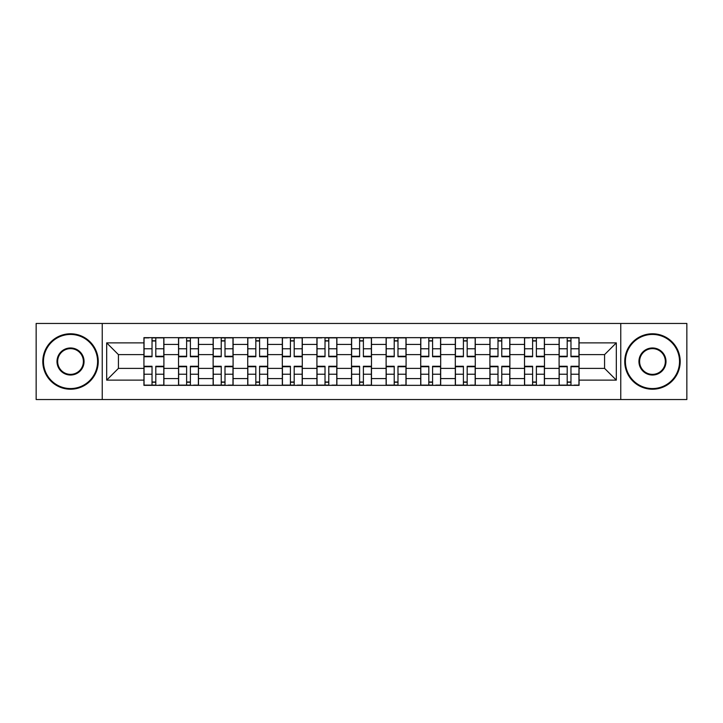 <?xml version="1.0" encoding="UTF-8"?>
<svg xmlns="http://www.w3.org/2000/svg" width="723" height="723" viewBox="0 0 723 723"><rect width="100%" height="100%" fill="white"/><g stroke="black" fill="none" stroke-linecap="round" stroke-linejoin="round"><path stroke-width="1.08" d="M620.759 399.539L686.85 399.539L686.85 323.461L36.15 323.461L36.15 399.539L620.759 399.539L620.759 323.461M178.536 385.341L178.536 344.419L163.895 344.419L163.895 385.341M163.895 344.419L163.895 337.659M178.536 344.419L178.536 337.659M198.491 337.659L198.491 385.341M213.131 385.341L213.131 337.659M233.086 337.659L233.086 385.341M247.727 385.341L247.727 337.659M267.691 337.659L267.691 385.341M282.322 385.341L282.322 337.659M302.286 337.659L302.286 385.341M316.918 385.341L316.918 337.659M336.882 337.659L336.882 385.341M351.523 385.341L351.523 337.659M371.477 337.659L371.477 385.341M386.118 385.341L386.118 337.659M406.082 337.659L406.082 385.341M420.714 385.341L420.714 337.659M440.678 337.659L440.678 385.341M455.309 385.341L455.309 337.659M475.273 337.659L475.273 385.341M489.914 385.341L489.914 337.659M509.869 337.659L509.869 385.341M524.509 385.341L524.509 337.659M544.464 337.659L544.464 385.341M559.105 385.341L559.105 337.659M559.105 368.378L544.464 368.378M524.509 368.378L509.869 368.378M489.914 368.378L475.273 368.378M455.309 368.378L440.678 368.378M420.714 368.378L406.082 368.378M386.118 368.378L371.477 368.378M351.523 368.378L336.882 368.378M316.918 368.378L302.286 368.378M282.322 368.378L267.691 368.378M247.727 368.378L233.086 368.378M213.131 368.378L198.491 368.378M178.536 368.378L163.895 368.378M559.105 354.622L544.464 354.622M524.509 354.622L509.869 354.622M489.914 354.622L475.273 354.622M455.309 354.622L440.678 354.622M420.714 354.622L406.082 354.622M386.118 354.622L371.477 354.622M351.523 354.622L336.882 354.622M316.918 354.622L302.286 354.622M282.322 354.622L267.691 354.622M247.727 354.622L233.086 354.622M213.131 354.622L198.491 354.622M178.536 354.622L163.895 354.622M118.427 368.378L143.931 368.378L143.931 354.622L118.427 354.622L118.427 368.378L106.679 380.126L106.679 342.874L143.931 342.874L143.931 354.622M579.069 354.622L579.069 368.378L604.573 368.378L604.573 354.622L579.069 354.622L579.069 337.659L143.931 337.659L143.931 342.874M579.069 342.874L616.321 342.874L616.321 380.126L579.069 380.126L579.069 368.378M143.931 368.378L143.931 385.341L579.069 385.341L579.069 380.126M143.931 380.126L106.679 380.126M102.241 399.539L102.241 323.461M155.797 382.015L152.029 382.015M152.029 340.985L155.797 340.985M190.393 382.015L186.624 382.015M186.624 340.985L190.393 340.985M224.998 382.015L221.229 382.015M221.229 340.985L224.998 340.985M259.593 382.015L255.825 382.015M255.825 340.985L259.593 340.985M294.189 382.015L290.42 382.015M290.42 340.985L294.189 340.985M328.784 382.015L325.016 382.015M325.016 340.985L328.784 340.985M363.389 382.015L359.611 382.015M359.611 340.985L363.389 340.985M397.984 382.015L394.216 382.015M394.216 340.985L397.984 340.985M432.58 382.015L428.811 382.015M428.811 340.985L432.58 340.985M467.175 382.015L463.407 382.015M463.407 340.985L467.175 340.985M501.771 382.015L498.002 382.015M498.002 340.985L501.771 340.985M536.376 382.015L532.607 382.015M532.607 340.985L536.376 340.985M570.971 382.015L567.203 382.015M567.203 340.985L570.971 340.985M106.679 342.874L118.427 354.622M604.573 368.378L616.321 380.126M604.573 354.622L616.321 342.874M155.797 356.728L155.797 337.885L163.787 337.885L163.787 356.728L155.797 356.728M152.029 340.768L155.797 340.768M148.811 337.885L144.049 337.885L144.049 356.728L152.029 356.728L152.029 337.885L155.797 337.885M152.029 366.272L152.029 385.115L144.049 385.115L144.049 366.272L152.029 366.272M155.797 382.232L152.029 382.232M159.015 385.115L163.787 385.115L163.787 366.272L155.797 366.272L155.797 385.115L152.029 385.115M190.393 356.728L190.393 337.885L198.382 337.885L198.382 356.728L190.393 356.728M186.624 340.768L190.393 340.768M183.407 337.885L178.644 337.885L178.644 356.728L186.624 356.728L186.624 337.885L190.393 337.885M224.998 356.728L224.998 337.885L232.978 337.885L232.978 356.728L224.998 356.728M221.229 340.768L224.998 340.768M218.012 337.885L213.24 337.885L213.24 356.728L221.229 356.728L221.229 337.885L224.998 337.885M186.624 366.272L186.624 385.115L178.644 385.115L178.644 366.272L186.624 366.272M190.393 382.232L186.624 382.232M193.61 385.115L198.382 385.115L198.382 366.272L190.393 366.272L190.393 385.115L186.624 385.115M221.229 366.272L221.229 385.115L213.24 385.115L213.24 366.272L221.229 366.272M224.998 382.232L221.229 382.232M228.215 385.115L232.978 385.115L232.978 366.272L224.998 366.272L224.998 385.115L221.229 385.115M70.529 388.558A27.058 27.058 0 0 0 97.587 361.5A27.058 27.058 0 0 0 70.529 334.442A27.058 27.058 0 0 0 43.47 361.5A27.058 27.058 0 0 0 70.529 388.558M70.529 333.782A27.718 27.718 0 0 1 98.247 361.5A27.718 27.718 0 0 1 70.529 389.218A27.718 27.718 0 0 1 42.802 361.5A27.718 27.718 0 0 1 70.529 333.782M70.529 375.029A13.529 13.529 0 0 1 57 361.5A13.529 13.529 0 0 1 70.529 347.971A13.529 13.529 0 0 1 84.058 361.5A13.529 13.529 0 0 1 70.529 375.029M70.529 348.64A12.86 12.86 0 0 0 57.659 361.5A12.86 12.86 0 0 0 70.529 374.36A12.86 12.86 0 0 0 83.389 361.5A12.86 12.86 0 0 0 70.529 348.64M652.471 388.558A27.058 27.058 0 0 0 679.53 361.5A27.058 27.058 0 0 0 652.471 334.442A27.058 27.058 0 0 0 625.413 361.5A27.058 27.058 0 0 0 652.471 388.558M652.471 333.782A27.718 27.718 0 0 1 680.198 361.5A27.718 27.718 0 0 1 652.471 389.218A27.718 27.718 0 0 1 624.753 361.5A27.718 27.718 0 0 1 652.471 333.782M652.471 375.029A13.529 13.529 0 0 1 638.942 361.5A13.529 13.529 0 0 1 652.471 347.971A13.529 13.529 0 0 1 666 361.5A13.529 13.529 0 0 1 652.471 375.029M652.471 348.64A12.86 12.86 0 0 0 639.611 361.5A12.86 12.86 0 0 0 652.471 374.36A12.86 12.86 0 0 0 665.341 361.5A12.86 12.86 0 0 0 652.471 348.64M259.593 356.728L259.593 337.885L267.573 337.885L267.573 356.728L259.593 356.728M255.825 340.768L259.593 340.768M252.607 337.885L247.835 337.885L247.835 356.728L255.825 356.728L255.825 337.885L262.811 337.885M294.189 356.728L294.189 337.885L302.178 337.885L302.178 356.728L294.189 356.728M290.42 340.768L294.189 340.768M287.203 337.885L282.44 337.885L282.44 356.728L290.42 356.728L290.42 337.885L297.406 337.885M328.784 356.728L328.784 337.885L336.773 337.885L336.773 356.728L328.784 356.728M325.016 340.768L328.784 340.768M321.798 337.885L317.036 337.885L317.036 356.728L325.016 356.728L325.016 337.885L328.784 337.885M255.825 366.272L255.825 385.115L247.835 385.115L247.835 366.272L255.825 366.272M259.593 382.232L255.825 382.232M262.811 385.115L267.573 385.115L267.573 366.272L259.593 366.272L259.593 385.115L255.825 385.115M290.42 366.272L290.42 385.115L282.44 385.115L282.44 366.272L290.42 366.272M294.189 382.232L290.42 382.232M297.406 385.115L302.178 385.115L302.178 366.272L294.189 366.272L294.189 385.115L290.42 385.115M325.016 366.272L325.016 385.115L317.036 385.115L317.036 366.272L325.016 366.272M328.784 382.232L325.016 382.232M332.002 385.115L336.773 385.115L336.773 366.272L328.784 366.272L328.784 385.115L325.016 385.115M363.389 356.728L363.389 337.885L371.369 337.885L371.369 356.728L363.389 356.728M359.611 340.768L363.389 340.768M356.403 337.885L351.631 337.885L351.631 356.728L359.611 356.728L359.611 337.885L366.597 337.885M359.611 366.272L359.611 385.115L351.631 385.115L351.631 366.272L359.611 366.272M363.389 382.232L359.611 382.232M366.597 385.115L371.369 385.115L371.369 366.272L363.389 366.272L363.389 385.115L359.611 385.115M397.984 356.728L397.984 337.885L405.964 337.885L405.964 356.728L397.984 356.728M394.216 340.768L397.984 340.768M390.998 337.885L386.227 337.885L386.227 356.728L394.216 356.728L394.216 337.885L397.984 337.885M394.216 366.272L394.216 385.115L386.227 385.115L386.227 366.272L394.216 366.272M397.984 382.232L394.216 382.232M401.202 385.115L405.964 385.115L405.964 366.272L397.984 366.272L397.984 385.115L394.216 385.115M432.58 356.728L432.58 337.885L440.56 337.885L440.56 356.728L432.58 356.728M428.811 340.768L432.58 340.768M425.594 337.885L420.822 337.885L420.822 356.728L428.811 356.728L428.811 337.885L432.58 337.885M428.811 366.272L428.811 385.115L420.822 385.115L420.822 366.272L428.811 366.272M432.58 382.232L428.811 382.232M435.797 385.115L440.56 385.115L440.56 366.272L432.58 366.272L432.58 385.115L428.811 385.115M467.175 356.728L467.175 337.885L475.165 337.885L475.165 356.728L467.175 356.728M463.407 340.768L467.175 340.768M460.19 337.885L455.427 337.885L455.427 356.728L463.407 356.728L463.407 337.885L467.175 337.885M463.407 366.272L463.407 385.115L455.427 385.115L455.427 366.272L463.407 366.272M467.175 382.232L463.407 382.232M470.393 385.115L475.165 385.115L475.165 366.272L467.175 366.272L467.175 385.115L463.407 385.115M501.771 356.728L501.771 337.885L509.76 337.885L509.76 356.728L501.771 356.728M498.002 340.768L501.771 340.768M494.785 337.885L490.022 337.885L490.022 356.728L498.002 356.728L498.002 337.885L501.771 337.885M498.002 366.272L498.002 385.115L490.022 385.115L490.022 366.272L498.002 366.272M501.771 382.232L498.002 382.232M504.988 385.115L509.76 385.115L509.76 366.272L501.771 366.272L501.771 385.115L498.002 385.115M536.376 356.728L536.376 337.885L544.356 337.885L544.356 356.728L536.376 356.728M532.607 340.768L536.376 340.768M529.39 337.885L524.618 337.885L524.618 356.728L532.607 356.728L532.607 337.885L536.376 337.885M532.607 366.272L532.607 385.115L524.618 385.115L524.618 366.272L532.607 366.272M536.376 382.232L532.607 382.232M539.593 385.115L544.356 385.115L544.356 366.272L536.376 366.272L536.376 385.115L532.607 385.115M570.971 356.728L570.971 337.885L578.951 337.885L578.951 356.728L570.971 356.728M567.203 340.768L570.971 340.768M563.985 337.885L559.213 337.885L559.213 356.728L567.203 356.728L567.203 337.885L570.971 337.885M567.203 366.272L567.203 385.115L559.213 385.115L559.213 366.272L567.203 366.272M570.971 382.232L567.203 382.232M574.189 385.115L578.951 385.115L578.951 366.272L570.971 366.272L570.971 385.115L567.203 385.115M524.509 344.419L509.869 344.419M489.914 344.419L475.273 344.419M455.309 344.419L440.678 344.419M420.714 344.419L406.082 344.419M386.118 344.419L371.477 344.419M351.523 344.419L336.882 344.419M316.918 344.419L302.286 344.419M282.322 344.419L267.691 344.419M247.727 344.419L233.086 344.419M213.131 344.419L198.491 344.419M559.105 344.419L544.464 344.419M524.509 378.581L509.869 378.581M489.914 378.581L475.273 378.581M455.309 378.581L440.678 378.581M420.714 378.581L406.082 378.581M386.118 378.581L371.477 378.581M351.523 378.581L336.882 378.581M316.918 378.581L302.286 378.581M282.322 378.581L267.691 378.581M247.727 378.581L233.086 378.581M213.131 378.581L198.491 378.581M178.536 378.581L163.895 378.581M559.105 378.581L544.464 378.581M155.797 356.258L163.787 356.258M155.797 348.775L163.787 348.775M144.049 356.258L152.029 356.258M144.049 348.775L152.029 348.775M152.029 366.742L144.049 366.742M152.029 374.225L144.049 374.225M163.787 366.742L155.797 366.742M163.787 374.225L155.797 374.225M190.393 356.258L198.382 356.258M190.393 348.775L198.382 348.775M178.644 356.258L186.624 356.258M178.644 348.775L186.624 348.775M224.998 356.258L232.978 356.258M224.998 348.775L232.978 348.775M213.24 356.258L221.229 356.258M213.24 348.775L221.229 348.775M186.624 366.742L178.644 366.742M186.624 374.225L178.644 374.225M198.382 366.742L190.393 366.742M198.382 374.225L190.393 374.225M221.229 366.742L213.24 366.742M221.229 374.225L213.24 374.225M232.978 366.742L224.998 366.742M232.978 374.225L224.998 374.225M259.593 356.258L267.573 356.258M259.593 348.775L267.573 348.775M247.835 356.258L255.825 356.258M247.835 348.775L255.825 348.775M294.189 356.258L302.178 356.258M294.189 348.775L302.178 348.775M282.44 356.258L290.42 356.258M282.44 348.775L290.42 348.775M328.784 356.258L336.773 356.258M328.784 348.775L336.773 348.775M317.036 356.258L325.016 356.258M317.036 348.775L325.016 348.775M255.825 366.742L247.835 366.742M255.825 374.225L247.835 374.225M267.573 366.742L259.593 366.742M267.573 374.225L259.593 374.225M290.42 366.742L282.44 366.742M290.42 374.225L282.44 374.225M302.178 366.742L294.189 366.742M302.178 374.225L294.189 374.225M325.016 366.742L317.036 366.742M325.016 374.225L317.036 374.225M336.773 366.742L328.784 366.742M336.773 374.225L328.784 374.225M363.389 356.258L371.369 356.258M363.389 348.775L371.369 348.775M351.631 356.258L359.611 356.258M351.631 348.775L359.611 348.775M359.611 366.742L351.631 366.742M359.611 374.225L351.631 374.225M371.369 366.742L363.389 366.742M371.369 374.225L363.389 374.225M397.984 356.258L405.964 356.258M397.984 348.775L405.964 348.775M386.227 356.258L394.216 356.258M386.227 348.775L394.216 348.775M394.216 366.742L386.227 366.742M394.216 374.225L386.227 374.225M405.964 366.742L397.984 366.742M405.964 374.225L397.984 374.225M432.58 356.258L440.56 356.258M432.58 348.775L440.56 348.775M420.822 356.258L428.811 356.258M420.822 348.775L428.811 348.775M428.811 366.742L420.822 366.742M428.811 374.225L420.822 374.225M440.56 366.742L432.58 366.742M440.56 374.225L432.58 374.225M467.175 356.258L475.165 356.258M467.175 348.775L475.165 348.775M455.427 356.258L463.407 356.258M455.427 348.775L463.407 348.775M463.407 366.742L455.427 366.742M463.407 374.225L455.427 374.225M475.165 366.742L467.175 366.742M475.165 374.225L467.175 374.225M501.771 356.258L509.76 356.258M501.771 348.775L509.76 348.775M490.022 356.258L498.002 356.258M490.022 348.775L498.002 348.775M498.002 366.742L490.022 366.742M498.002 374.225L490.022 374.225M509.76 366.742L501.771 366.742M509.76 374.225L501.771 374.225M536.376 356.258L544.356 356.258M536.376 348.775L544.356 348.775M524.618 356.258L532.607 356.258M524.618 348.775L532.607 348.775M532.607 366.742L524.618 366.742M532.607 374.225L524.618 374.225M544.356 366.742L536.376 366.742M544.356 374.225L536.376 374.225M570.971 356.258L578.951 356.258M570.971 348.775L578.951 348.775M559.213 356.258L567.203 356.258M559.213 348.775L567.203 348.775M567.203 366.742L559.213 366.742M567.203 374.225L559.213 374.225M578.951 366.742L570.971 366.742M578.951 374.225L570.971 374.225"/></g></svg>
